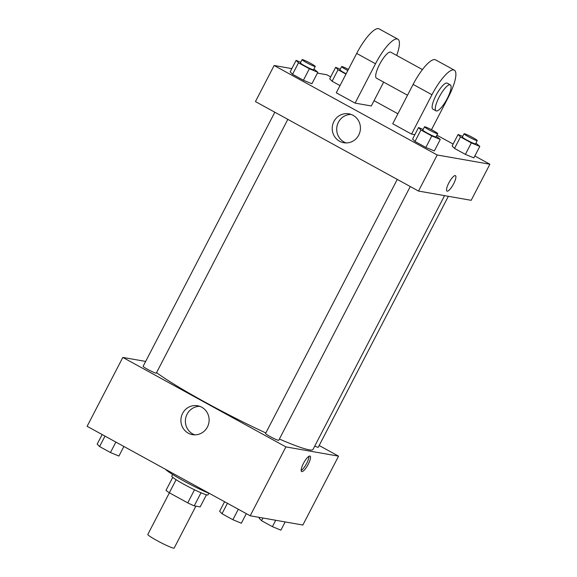 <?xml version="1.0" encoding="UTF-8"?>
<svg xmlns="http://www.w3.org/2000/svg" width="577" height="577" viewBox="0 0 577 577"><rect width="100%" height="100%" fill="white"/><g stroke="black" fill="none" stroke-linecap="round" stroke-linejoin="round"><path stroke-width="0.87" d="M169.393 492.816L147.82 534.439A14.836 1.277 27.4 0 0 158.646 541.478A14.836 1.277 27.4 0 0 173.533 548.15A14.836 1.277 27.4 0 0 174.153 548.092L195.899 506.144M194.514 489.794L187.734 502.877L169.328 492.78A19.921 1.717 27.4 0 1 166.003 490.363L172.747 477.352M206.436 494.814L200.169 506.894L194.225 505.849A19.921 1.717 27.4 0 1 187.734 502.877M201.005 492.78L194.225 505.849M208.845 493.263L207.994 494.893A20.397 1.76 -152.6 0 1 189.083 487.067A20.397 1.76 -152.6 0 1 171.78 476.119L172.631 474.489M176.1 479.711L169.328 492.78M165.599 469.361A29.665 2.553 27.4 0 0 183.486 480.8A29.665 2.553 27.4 0 0 210.093 493.775M319.168 445.516L338.562 456.155L302.86 525.034L250.194 515.78L87.12 426.302L122.822 357.423L145.649 361.433M279.383 439.039A92.709 7.984 27.4 0 0 309.092 449.808A92.709 7.984 27.4 0 0 313.001 449.447L444.564 195.639M156.555 372.634A92.709 7.984 27.4 0 0 265.831 432.959M338.562 456.155L285.896 446.901L122.822 357.423M274.832 112.219L143.125 366.308A7.414 0.642 27.4 0 0 148.534 369.828A7.414 0.642 27.4 0 0 155.978 373.168A7.414 0.642 27.4 0 0 156.295 373.139L287.836 119.36M314.753 446.064A7.414 0.642 27.4 0 0 317.949 447.29A7.414 0.642 27.4 0 0 318.266 447.262L448.351 196.303M410.269 186.537L278.72 440.316A7.414 0.642 -152.6 0 1 271.846 437.467A7.414 0.642 -152.6 0 1 265.557 433.493L397.264 179.397M285.896 446.901L250.194 515.78M207.417 427.009A14.67 14.093 100 0 1 192.473 434.647A14.67 14.093 100 0 1 181.128 417.762A14.67 14.093 100 0 1 197.55 405.754A14.67 14.093 100 0 1 207.417 427.009M309.892 456.039A8.806 2.322 -61.2 0 1 310.094 456.104A8.806 2.322 -61.2 0 1 307.887 464.939A8.806 2.322 -61.2 0 1 301.62 471.546A8.806 2.322 -61.2 0 1 303.632 463.057A8.806 2.322 -61.2 0 1 309.892 456.039M308.969 456.277A8.806 2.322 -61.2 0 1 306.308 464.074A8.806 2.322 -61.2 0 1 301.158 470.507M194.745 434.849A14.67 14.093 100 0 1 185.606 418.549A14.67 14.093 100 0 1 199.757 406.338M474.849 155.985L489.88 164.236L471.178 200.313L418.513 191.059L255.438 101.581L274.14 65.497L291.839 68.613M246.307 513.653L241.345 523.224L232.877 519.711L222.015 513.746L219.621 511.301L224.583 501.73M238.294 509.253L232.877 519.711M227.432 503.288L222.015 513.746M123.882 446.468L118.92 456.046L110.445 452.527L99.583 446.569L97.188 444.124L102.151 434.546M115.869 442.076L110.445 452.527M105 436.111L99.583 446.569M285.161 521.925L280.891 530.169L272.416 526.657L261.554 520.699L259.16 518.247L259.585 517.432M275.727 520.266L272.416 526.657M262.939 518.023L261.554 520.699M436.363 136.186L440.273 139.461L431.798 135.948L420.936 129.991L418.541 127.539L423.15 129.457M424.521 126.81L422.818 130.092A7.414 0.642 27.4 0 0 428.235 133.612A7.414 0.642 27.4 0 0 435.678 136.944A7.414 0.642 27.4 0 0 435.988 136.915L437.691 133.633A7.414 0.642 27.4 0 0 431.401 129.652A7.414 0.642 27.4 0 0 424.521 126.81A7.414 0.642 27.4 0 0 429.937 130.33A7.414 0.642 27.4 0 0 437.38 133.662A7.414 0.642 27.4 0 0 437.691 133.633M418.541 127.539L412.591 139.021L414.986 141.466L412.591 139.021M440.273 139.461L434.315 150.943L425.848 147.431L414.986 141.466L420.936 129.991M431.798 135.948L425.848 147.431L414.986 141.466M313.938 69.009L317.84 72.284L309.366 68.771L298.504 62.806L296.109 60.361L300.718 62.273M302.088 59.633L300.393 62.907A7.414 0.642 27.4 0 0 305.803 66.427A7.414 0.642 27.4 0 0 313.246 69.767A7.414 0.642 27.4 0 0 313.563 69.738L315.258 66.456A7.414 0.642 27.4 0 0 308.969 62.475A7.414 0.642 27.4 0 0 302.088 59.633A7.414 0.642 27.4 0 0 307.505 63.153A7.414 0.642 27.4 0 0 314.948 66.485A7.414 0.642 27.4 0 0 315.258 66.456M296.109 60.361L290.159 71.844L292.553 74.289L290.159 71.844M317.84 72.284L311.89 83.766L303.415 80.253L292.553 74.289L298.504 62.806M309.366 68.771L303.415 80.253L292.553 74.289M475.91 143.139L479.812 146.414L471.337 142.894L460.475 136.937L458.08 134.491L462.689 136.403M464.059 133.756L462.365 137.037A7.414 0.642 27.4 0 0 467.774 140.557A7.414 0.642 27.4 0 0 475.217 143.889A7.414 0.642 27.4 0 0 475.535 143.861L477.229 140.586A7.414 0.642 27.4 0 0 470.94 136.605A7.414 0.642 27.4 0 0 464.059 133.756A7.414 0.642 27.4 0 0 469.476 137.276A7.414 0.642 27.4 0 0 476.919 140.615A7.414 0.642 27.4 0 0 477.229 140.586M458.08 134.491L452.13 145.967L454.525 148.419L452.13 145.967M479.812 146.414L473.861 157.889L465.387 154.376L454.525 148.419L460.475 136.937M471.337 142.894L465.387 154.376L454.525 148.419M345.962 74.101L338.043 69.759L335.655 67.314L340.264 69.226M348.414 69.377A7.414 0.642 27.4 0 0 341.634 66.579L339.932 69.86A7.414 0.642 27.4 0 0 346.128 73.791M335.655 67.314L329.705 78.789L332.092 81.234L329.705 78.789M332.092 81.234L340.012 85.584L332.092 81.234L338.043 69.759M341.634 66.579A7.414 0.642 27.4 0 0 347.83 70.509M453.623 183.811A8.806 2.322 118.8 0 0 455.455 175.668A8.806 2.322 -61.2 0 1 453.623 183.811A8.806 2.322 -61.2 0 1 446.98 191.11A8.806 2.322 118.8 0 0 453.623 183.811M446.98 191.11A8.806 2.322 -61.2 0 1 449.187 182.274A8.806 2.322 -61.2 0 1 455.455 175.668M489.88 164.236L437.215 154.982L418.513 191.059L255.438 101.581M471.178 200.313L418.513 191.059M333.924 121.473A14.67 14.093 100 0 1 348.861 113.835A14.67 14.093 100 0 1 360.207 130.719A14.67 14.093 100 0 1 343.784 142.728A14.67 14.093 100 0 1 333.924 121.473M437.215 154.982L274.14 65.497M351.068 114.419A14.67 14.093 -80 0 0 338.403 122.259A14.67 14.093 -80 0 0 346.063 142.93M317.415 73.106L326.806 74.758L330.693 76.885M374.04 100.672L397.906 113.77M436.897 135.162L453.118 144.062M311.89 83.766L303.415 80.253M434.315 150.943L425.848 147.431M473.861 157.889L465.387 154.376M383.655 82.129L371.299 105.966L355.093 103.117L336.276 92.796L356.68 53.437A29.665 7.818 -61.2 0 1 379.053 28.85L397.87 39.171A29.665 7.818 -61.2 0 1 396.666 55.435M414.849 134.672L411.538 134.095L431.942 94.736A29.665 7.818 -61.2 0 1 454.315 70.149A29.665 7.818 -61.2 0 1 448.149 97.578L431.495 129.702M454.315 70.149L435.498 59.82A29.665 7.818 118.8 0 0 413.125 84.408L392.721 123.766L411.538 134.095M407.521 95.227L376.464 78.183A14.836 3.909 -61.2 0 1 379.854 63.888A14.836 3.909 -61.2 0 1 390.398 52.06A14.836 3.909 -61.2 0 1 390.73 52.175L422.429 69.572M356.68 53.437L375.497 63.758L355.093 103.117M375.497 63.758A29.665 7.818 -61.2 0 1 397.87 39.171M436.046 110.878L432.909 109.161A14.836 3.909 -61.2 0 1 436.299 94.859A14.836 3.909 -61.2 0 1 446.843 83.038A14.836 3.909 -61.2 0 1 447.182 83.153L450.32 84.877A14.836 3.909 -61.2 0 1 446.605 99.756A14.836 3.909 -61.2 0 1 436.046 110.878A14.836 3.909 -61.2 0 1 439.436 96.583A14.836 3.909 -61.2 0 1 449.981 84.754A14.836 3.909 -61.2 0 1 450.32 84.877M413.125 84.408L431.942 94.736"/></g></svg>
